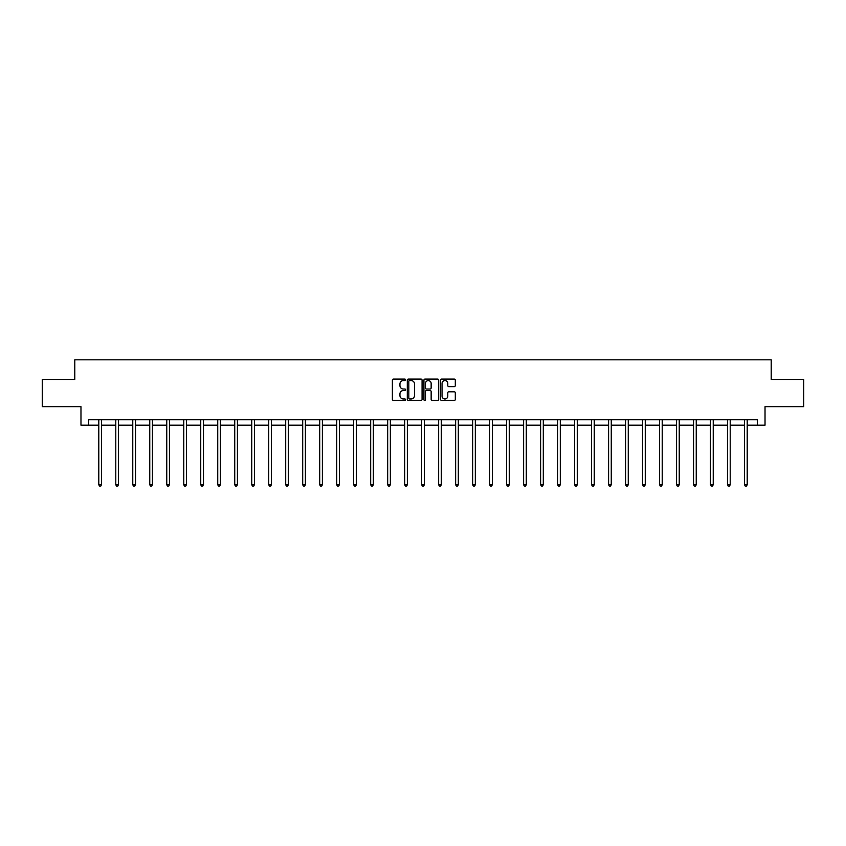 <?xml version="1.0" encoding="UTF-8"?>
<svg xmlns="http://www.w3.org/2000/svg" width="846" height="846" viewBox="0 0 846 846"><rect width="100%" height="100%" fill="white"/><g stroke="black" fill="none" stroke-linecap="round" stroke-linejoin="round"><path stroke-width="1.27" d="M405.572 379.822A0.751 0.751 0 0 0 404.822 379.071L393.464 379.071A1.068 1.068 0 0 0 392.396 380.14L392.396 399.386A1.068 1.068 0 0 0 393.464 400.454L404.822 400.454A0.751 0.751 0 0 0 405.572 399.714A0.751 0.751 0 0 0 404.822 398.963L403.352 398.963A3.426 3.426 0 0 1 399.936 395.537L399.936 393.94A3.426 3.426 0 0 1 403.352 390.514L404.822 390.514A0.751 0.751 0 0 0 405.572 389.763A0.751 0.751 0 0 0 404.822 389.023L403.352 389.023A3.426 3.426 0 0 1 399.936 385.596L399.936 383.989A3.426 3.426 0 0 1 403.352 380.573L404.822 380.573A0.751 0.751 0 0 0 405.572 379.822M454.249 386.611A1.068 1.068 0 0 0 455.317 385.543L455.317 380.14A1.068 1.068 0 0 0 454.249 379.071L441.633 379.071A1.068 1.068 0 0 0 440.565 380.14L440.565 399.386A1.068 1.068 0 0 0 441.633 400.454L454.249 400.454A1.068 1.068 0 0 0 455.317 399.386L455.317 392.872A1.068 1.068 0 0 0 454.249 391.793L448.845 391.793A1.068 1.068 0 0 0 447.777 392.872L447.777 396.097A2.855 2.855 0 0 1 444.922 398.963A2.855 2.855 0 0 1 442.056 396.097L442.056 383.428A2.855 2.855 0 0 1 444.922 380.573A2.855 2.855 0 0 1 447.777 383.428L447.777 385.543A1.068 1.068 0 0 0 448.845 386.611L454.249 386.611M88.597 425.168L88.597 419.722L757.403 419.722L757.403 425.168L765.027 425.168L765.027 406.651L803.7 406.651L803.7 379.42L771.235 379.42L771.235 359.814L74.765 359.814L74.765 379.42L42.3 379.42L42.3 406.651L80.973 406.651L80.973 425.168L98.781 425.168M422.069 380.14A1.068 1.068 0 0 0 420.991 379.071L408.375 379.071A1.068 1.068 0 0 0 407.307 380.14L407.307 399.386A1.068 1.068 0 0 0 408.375 400.454L420.991 400.454A1.068 1.068 0 0 0 422.069 399.386L422.069 380.14M425.009 379.071L437.625 379.071A1.068 1.068 0 0 1 438.693 380.14L438.693 399.386A1.068 1.068 0 0 1 437.625 400.454L432.221 400.454A1.068 1.068 0 0 1 431.153 399.386L431.153 391.582A1.068 1.068 0 0 0 430.085 390.514L426.5 390.514A1.068 1.068 0 0 0 425.432 391.582L425.432 399.714A0.751 0.751 0 0 1 424.681 400.454A0.751 0.751 0 0 1 423.931 399.714L423.931 380.14A1.068 1.068 0 0 1 425.009 379.071M101.499 425.168L115.775 425.168M118.493 425.168L132.769 425.168M135.487 425.168L149.753 425.168M152.481 425.168L166.747 425.168M169.475 425.168L183.741 425.168M186.469 425.168L200.735 425.168M203.452 425.168L217.729 425.168M220.446 425.168L234.723 425.168M237.44 425.168L251.717 425.168M254.435 425.168L268.7 425.168M271.429 425.168L285.694 425.168M288.423 425.168L302.688 425.168M305.417 425.168L319.682 425.168M322.411 425.168L336.676 425.168M339.394 425.168L353.67 425.168M356.388 425.168L370.664 425.168M373.382 425.168L387.658 425.168M390.376 425.168L404.642 425.168M407.37 425.168L421.636 425.168M424.364 425.168L438.63 425.168M441.358 425.168L455.624 425.168M458.342 425.168L472.618 425.168M475.336 425.168L489.612 425.168M492.33 425.168L506.606 425.168M509.324 425.168L523.589 425.168M526.318 425.168L540.583 425.168M543.312 425.168L557.577 425.168M560.306 425.168L574.571 425.168M577.3 425.168L591.566 425.168M594.283 425.168L608.56 425.168M611.277 425.168L625.554 425.168M628.271 425.168L642.548 425.168M645.265 425.168L659.531 425.168M662.259 425.168L676.525 425.168M679.253 425.168L693.519 425.168M696.247 425.168L710.513 425.168M713.231 425.168L727.507 425.168M730.225 425.168L744.501 425.168M747.219 425.168L757.403 425.168M409.559 380.573A0.751 0.751 0 0 0 408.808 381.324L408.808 398.212A0.751 0.751 0 0 0 409.559 398.963L411.103 398.963A3.426 3.426 0 0 0 414.529 395.537L414.529 383.989A3.426 3.426 0 0 0 411.103 380.573L409.559 380.573M431.153 383.481A2.855 2.855 0 0 0 428.288 380.626A2.855 2.855 0 0 0 425.432 383.481L425.432 387.944A1.068 1.068 0 0 0 426.5 389.023L430.085 389.023A1.068 1.068 0 0 0 431.153 387.944L431.153 383.481M101.647 419.722L101.583 419.88A1.089 1.089 0 0 0 101.499 420.293L101.499 484.769L98.781 484.769L98.781 420.293A1.089 1.089 0 0 0 98.696 419.88L98.633 419.722M101.499 484.769L100.685 486.186L99.595 486.186L98.781 484.769M118.641 419.722L118.577 419.88A1.089 1.089 0 0 0 118.493 420.293L118.493 484.769L115.775 484.769L115.775 420.293A1.089 1.089 0 0 0 115.691 419.88L115.627 419.722M118.493 484.769L117.679 486.186L116.589 486.186L115.775 484.769M135.635 419.722L135.561 419.88A1.089 1.089 0 0 0 135.487 420.293L135.487 484.769L132.769 484.769L132.769 420.293A1.089 1.089 0 0 0 132.685 419.88L132.621 419.722M135.487 484.769L134.673 486.186L133.583 486.186L132.769 484.769M152.618 419.722L152.555 419.88A1.089 1.089 0 0 0 152.481 420.293L152.481 484.769L149.753 484.769L149.753 420.293A1.089 1.089 0 0 0 149.679 419.88L149.615 419.722M152.481 484.769L151.667 486.186L150.577 486.186L149.753 484.769M169.612 419.722L169.549 419.88A1.089 1.089 0 0 0 169.475 420.293L169.475 484.769L166.747 484.769L166.747 420.293A1.089 1.089 0 0 0 166.673 419.88L166.609 419.722M169.475 484.769L168.65 486.186L167.561 486.186L166.747 484.769M186.606 419.722L186.543 419.88A1.089 1.089 0 0 0 186.469 420.293L186.469 484.769L183.741 484.769L183.741 420.293A1.089 1.089 0 0 0 183.667 419.88L183.603 419.722M186.469 484.769L185.644 486.186L184.555 486.186L183.741 484.769M203.6 419.722L203.537 419.88A1.089 1.089 0 0 0 203.452 420.293L203.452 484.769L200.735 484.769L200.735 420.293A1.089 1.089 0 0 0 200.661 419.88L200.587 419.722M203.452 484.769L202.638 486.186L201.549 486.186L200.735 484.769M220.595 419.722L220.531 419.88A1.089 1.089 0 0 0 220.446 420.293L220.446 484.769L217.729 484.769L217.729 420.293A1.089 1.089 0 0 0 217.644 419.88L217.581 419.722M220.446 484.769L219.632 486.186L218.543 486.186L217.729 484.769M237.589 419.722L237.525 419.88A1.089 1.089 0 0 0 237.44 420.293L237.44 484.769L234.723 484.769L234.723 420.293A1.089 1.089 0 0 0 234.638 419.88L234.575 419.722M237.44 484.769L236.626 486.186L235.537 486.186L234.723 484.769M254.583 419.722L254.519 419.88A1.089 1.089 0 0 0 254.435 420.293L254.435 484.769L251.717 484.769L251.717 420.293A1.089 1.089 0 0 0 251.632 419.88L251.569 419.722M254.435 484.769L253.62 486.186L252.531 486.186L251.717 484.769M271.566 419.722L271.503 419.88A1.089 1.089 0 0 0 271.429 420.293L271.429 484.769L268.7 484.769L268.7 420.293A1.089 1.089 0 0 0 268.626 419.88L268.563 419.722M271.429 484.769L270.614 486.186L269.525 486.186L268.7 484.769M288.56 419.722L288.497 419.88A1.089 1.089 0 0 0 288.423 420.293L288.423 484.769L285.694 484.769L285.694 420.293A1.089 1.089 0 0 0 285.62 419.88L285.557 419.722M288.423 484.769L287.608 486.186L286.519 486.186L285.694 484.769M305.554 419.722L305.491 419.88A1.089 1.089 0 0 0 305.417 420.293L305.417 484.769L302.688 484.769L302.688 420.293A1.089 1.089 0 0 0 302.614 419.88L302.551 419.722M305.417 484.769L304.592 486.186L303.503 486.186L302.688 484.769M322.548 419.722L322.485 419.88A1.089 1.089 0 0 0 322.411 420.293L322.411 484.769L319.682 484.769L319.682 420.293A1.089 1.089 0 0 0 319.608 419.88L319.545 419.722M322.411 484.769L321.586 486.186L320.497 486.186L319.682 484.769M339.542 419.722L339.479 419.88A1.089 1.089 0 0 0 339.394 420.293L339.394 484.769L336.676 484.769L336.676 420.293A1.089 1.089 0 0 0 336.592 419.88L336.528 419.722M339.394 484.769L338.58 486.186L337.491 486.186L336.676 484.769M356.536 419.722L356.473 419.88A1.089 1.089 0 0 0 356.388 420.293L356.388 484.769L353.67 484.769L353.67 420.293A1.089 1.089 0 0 0 353.586 419.88L353.522 419.722M356.388 484.769L355.574 486.186L354.485 486.186L353.67 484.769M373.53 419.722L373.467 419.88A1.089 1.089 0 0 0 373.382 420.293L373.382 484.769L370.664 484.769L370.664 420.293A1.089 1.089 0 0 0 370.58 419.88L370.516 419.722M373.382 484.769L372.568 486.186L371.479 486.186L370.664 484.769M390.524 419.722L390.45 419.88A1.089 1.089 0 0 0 390.376 420.293L390.376 484.769L387.658 484.769L387.658 420.293A1.089 1.089 0 0 0 387.574 419.88L387.51 419.722M390.376 484.769L389.562 486.186L388.473 486.186L387.658 484.769M407.508 419.722L407.444 419.88A1.089 1.089 0 0 0 407.37 420.293L407.37 484.769L404.642 484.769L404.642 420.293A1.089 1.089 0 0 0 404.568 419.88L404.504 419.722M407.37 484.769L406.556 486.186L405.467 486.186L404.642 484.769M424.502 419.722L424.438 419.88A1.089 1.089 0 0 0 424.364 420.293L424.364 484.769L421.636 484.769L421.636 420.293A1.089 1.089 0 0 0 421.562 419.88L421.498 419.722M424.364 484.769L423.55 486.186L422.45 486.186L421.636 484.769M441.496 419.722L441.432 419.88A1.089 1.089 0 0 0 441.358 420.293L441.358 484.769L438.63 484.769L438.63 420.293A1.089 1.089 0 0 0 438.556 419.88L438.492 419.722M441.358 484.769L440.533 486.186L439.444 486.186L438.63 484.769M458.49 419.722L458.426 419.88A1.089 1.089 0 0 0 458.342 420.293L458.342 484.769L455.624 484.769L455.624 420.293A1.089 1.089 0 0 0 455.55 419.88L455.476 419.722M458.342 484.769L457.527 486.186L456.438 486.186L455.624 484.769M475.484 419.722L475.42 419.88A1.089 1.089 0 0 0 475.336 420.293L475.336 484.769L472.618 484.769L472.618 420.293A1.089 1.089 0 0 0 472.533 419.88L472.47 419.722M475.336 484.769L474.521 486.186L473.432 486.186L472.618 484.769M492.478 419.722L492.414 419.88A1.089 1.089 0 0 0 492.33 420.293L492.33 484.769L489.612 484.769L489.612 420.293A1.089 1.089 0 0 0 489.527 419.88L489.464 419.722M492.33 484.769L491.515 486.186L490.426 486.186L489.612 484.769M509.472 419.722L509.408 419.88A1.089 1.089 0 0 0 509.324 420.293L509.324 484.769L506.606 484.769L506.606 420.293A1.089 1.089 0 0 0 506.521 419.88L506.458 419.722M509.324 484.769L508.509 486.186L507.42 486.186L506.606 484.769M526.455 419.722L526.392 419.88A1.089 1.089 0 0 0 526.318 420.293L526.318 484.769L523.589 484.769L523.589 420.293A1.089 1.089 0 0 0 523.515 419.88L523.452 419.722M526.318 484.769L525.503 486.186L524.414 486.186L523.589 484.769M543.449 419.722L543.386 419.88A1.089 1.089 0 0 0 543.312 420.293L543.312 484.769L540.583 484.769L540.583 420.293A1.089 1.089 0 0 0 540.509 419.88L540.446 419.722M543.312 484.769L542.498 486.186L541.408 486.186L540.583 484.769M560.443 419.722L560.38 419.88A1.089 1.089 0 0 0 560.306 420.293L560.306 484.769L557.577 484.769L557.577 420.293A1.089 1.089 0 0 0 557.503 419.88L557.44 419.722M560.306 484.769L559.481 486.186L558.392 486.186L557.577 484.769M577.437 419.722L577.374 419.88A1.089 1.089 0 0 0 577.3 420.293L577.3 484.769L574.571 484.769L574.571 420.293A1.089 1.089 0 0 0 574.497 419.88L574.434 419.722M577.3 484.769L576.475 486.186L575.386 486.186L574.571 484.769M594.431 419.722L594.368 419.88A1.089 1.089 0 0 0 594.283 420.293L594.283 484.769L591.566 484.769L591.566 420.293A1.089 1.089 0 0 0 591.481 419.88L591.417 419.722M594.283 484.769L593.469 486.186L592.38 486.186L591.566 484.769M611.425 419.722L611.362 419.88A1.089 1.089 0 0 0 611.277 420.293L611.277 484.769L608.56 484.769L608.56 420.293A1.089 1.089 0 0 0 608.475 419.88L608.411 419.722M611.277 484.769L610.463 486.186L609.374 486.186L608.56 484.769M628.419 419.722L628.356 419.88A1.089 1.089 0 0 0 628.271 420.293L628.271 484.769L625.554 484.769L625.554 420.293A1.089 1.089 0 0 0 625.469 419.88L625.406 419.722M628.271 484.769L627.457 486.186L626.368 486.186L625.554 484.769M645.413 419.722L645.339 419.88A1.089 1.089 0 0 0 645.265 420.293L645.265 484.769L642.548 484.769L642.548 420.293A1.089 1.089 0 0 0 642.463 419.88L642.4 419.722M645.265 484.769L644.451 486.186L643.362 486.186L642.548 484.769M662.397 419.722L662.333 419.88A1.089 1.089 0 0 0 662.259 420.293L662.259 484.769L659.531 484.769L659.531 420.293A1.089 1.089 0 0 0 659.457 419.88L659.394 419.722M662.259 484.769L661.445 486.186L660.356 486.186L659.531 484.769M679.391 419.722L679.327 419.88A1.089 1.089 0 0 0 679.253 420.293L679.253 484.769L676.525 484.769L676.525 420.293A1.089 1.089 0 0 0 676.451 419.88L676.388 419.722M679.253 484.769L678.439 486.186L677.35 486.186L676.525 484.769M696.385 419.722L696.321 419.88A1.089 1.089 0 0 0 696.247 420.293L696.247 484.769L693.519 484.769L693.519 420.293A1.089 1.089 0 0 0 693.445 419.88L693.382 419.722M696.247 484.769L695.423 486.186L694.333 486.186L693.519 484.769M713.379 419.722L713.315 419.88A1.089 1.089 0 0 0 713.231 420.293L713.231 484.769L710.513 484.769L710.513 420.293A1.089 1.089 0 0 0 710.439 419.88L710.365 419.722M713.231 484.769L712.417 486.186L711.327 486.186L710.513 484.769M730.373 419.722L730.31 419.88A1.089 1.089 0 0 0 730.225 420.293L730.225 484.769L727.507 484.769L727.507 420.293A1.089 1.089 0 0 0 727.423 419.88L727.359 419.722M730.225 484.769L729.411 486.186L728.321 486.186L727.507 484.769M747.367 419.722L747.304 419.88A1.089 1.089 0 0 0 747.219 420.293L747.219 484.769L744.501 484.769L744.501 420.293A1.089 1.089 0 0 0 744.417 419.88L744.353 419.722M747.219 484.769L746.405 486.186L745.315 486.186L744.501 484.769"/></g></svg>
